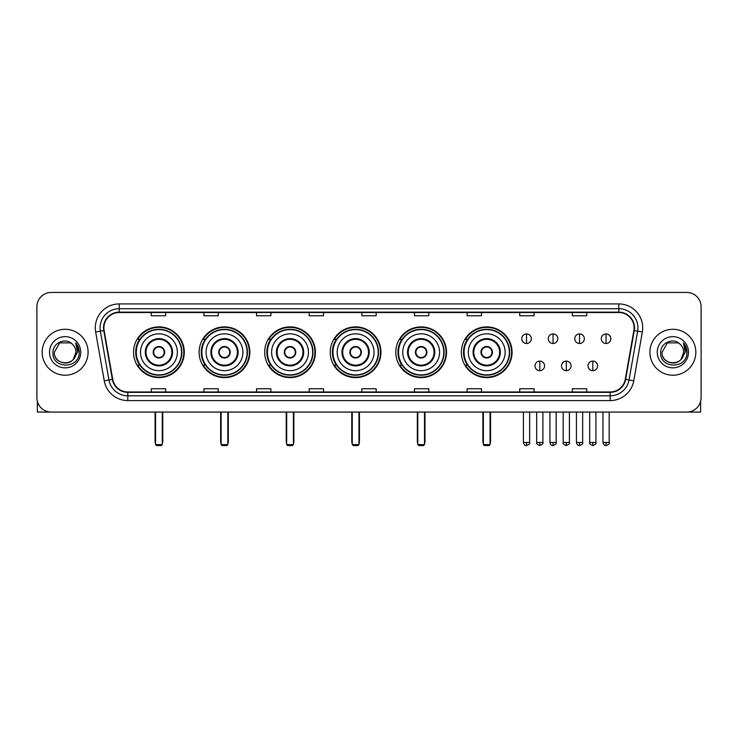 <?xml version="1.0" encoding="UTF-8"?>
<svg xmlns="http://www.w3.org/2000/svg" width="738" height="738" viewBox="0 0 738 738"><rect width="100%" height="100%" fill="white"/><g stroke="black" fill="none" stroke-linecap="round" stroke-linejoin="round"><path stroke-width="1.11" d="M461.361 352.247A25.36 25.36 0 0 0 486.72 377.616A25.36 25.36 0 0 0 512.08 352.247A25.36 25.36 0 0 0 486.72 326.888A25.36 25.36 0 0 0 461.361 352.247M395.799 352.247A25.36 25.36 0 0 0 421.158 377.616A25.36 25.36 0 0 0 446.518 352.247A25.36 25.36 0 0 0 421.158 326.888A25.36 25.36 0 0 0 395.799 352.247M330.237 352.247A25.36 25.36 0 0 0 355.605 377.616A25.36 25.36 0 0 0 380.965 352.247A25.36 25.36 0 0 0 355.605 326.888A25.36 25.36 0 0 0 330.237 352.247M264.684 352.247A25.36 25.36 0 0 0 290.043 377.616A25.36 25.36 0 0 0 315.403 352.247A25.36 25.36 0 0 0 290.043 326.888A25.36 25.36 0 0 0 264.684 352.247M199.122 352.247A25.36 25.36 0 0 0 224.481 377.616A25.36 25.36 0 0 0 249.85 352.247A25.36 25.36 0 0 0 224.481 326.888A25.36 25.36 0 0 0 199.122 352.247M133.56 352.247A25.36 25.36 0 0 0 158.928 377.616A25.36 25.36 0 0 0 184.288 352.247A25.36 25.36 0 0 0 158.928 326.888A25.36 25.36 0 0 0 133.56 352.247M139.648 365.172A23.21 23.21 0 0 1 139.648 339.332M205.201 365.172A23.21 23.21 0 0 1 205.201 339.332M270.763 365.172A23.21 23.21 0 0 1 270.763 339.332M336.325 365.172A23.21 23.21 0 0 1 336.325 339.332M401.878 365.172A23.21 23.21 0 0 1 401.878 339.332M467.44 365.172A23.21 23.21 0 0 1 467.44 339.332M36.9 306.787L36.9 397.708A14.354 14.354 0 0 0 51.254 412.072L686.746 412.072A14.354 14.354 0 0 0 701.1 397.708L701.1 306.787A14.354 14.354 0 0 0 686.746 292.433L51.254 292.433A14.354 14.354 0 0 0 36.9 306.787L36.9 397.708M42.167 352.247A22.97 22.97 0 0 0 65.138 375.218A22.97 22.97 0 0 0 88.099 352.247A22.97 22.97 0 0 0 65.138 329.286A22.97 22.97 0 0 0 42.167 352.247A22.97 22.97 0 0 0 65.138 375.218A22.97 22.97 0 0 0 88.099 352.247A22.97 22.97 0 0 0 65.138 329.286A22.97 22.97 0 0 0 42.167 352.247M649.901 352.247A22.97 22.97 0 0 0 672.862 375.218A22.97 22.97 0 0 0 695.833 352.247A22.97 22.97 0 0 0 672.862 329.286A22.97 22.97 0 0 0 649.901 352.247A22.97 22.97 0 0 0 672.862 375.218A22.97 22.97 0 0 0 695.833 352.247A22.97 22.97 0 0 0 672.862 329.286A22.97 22.97 0 0 0 649.901 352.247M103.892 327.847A15.314 15.314 0 0 1 119.205 312.534L618.795 312.534A15.314 15.314 0 0 1 633.877 330.504L625.27 379.314A15.314 15.314 0 0 1 610.188 391.97L127.812 391.97A15.314 15.314 0 0 1 112.73 379.314L104.123 330.504A15.314 15.314 0 0 1 103.892 327.847M103.514 327.847A15.692 15.692 0 0 0 103.754 330.569L112.361 379.378A15.692 15.692 0 0 0 127.812 392.348L610.188 392.348A15.692 15.692 0 0 0 625.639 379.378L634.246 330.569A15.692 15.692 0 0 0 618.795 312.146L119.205 312.146A15.692 15.692 0 0 0 103.514 327.847M95.645 331.999A23.93 23.93 0 0 1 119.205 303.918L618.795 303.918A23.93 23.93 0 0 1 642.355 331.999L633.748 380.808A23.93 23.93 0 0 1 610.188 400.586L127.812 400.586A23.93 23.93 0 0 1 104.252 380.808L95.645 331.999L100.359 331.168A19.142 19.142 0 0 1 119.205 308.705L618.795 308.705A19.142 19.142 0 0 1 637.641 331.168L629.034 379.978A19.142 19.142 0 0 1 610.188 395.799L127.812 395.799A19.142 19.142 0 0 1 108.966 379.978L100.359 331.168A19.142 19.142 0 0 1 100.064 327.847M686.746 292.433L51.254 292.433M51.254 412.072L686.746 412.072M701.1 397.708L701.1 306.787M625.639 379.378L629.034 379.978L637.641 331.168L642.355 331.999M361.823 312.534L361.823 315.772L376.177 315.772L376.177 312.534M309.185 312.534L309.185 315.772L323.539 315.772L323.539 312.534M256.547 312.534L256.547 315.772L270.901 315.772L270.901 312.534M203.909 312.534L203.909 315.772L218.263 315.772L218.263 312.534M151.272 312.534L151.272 315.772L165.626 315.772L165.626 312.534M414.461 312.534L414.461 315.772L428.815 315.772L428.815 312.534M467.099 312.534L467.099 315.772L481.453 315.772L481.453 312.534M519.736 312.534L519.736 315.772L534.091 315.772L534.091 312.534M572.374 312.534L572.374 315.772L586.728 315.772L586.728 312.534M376.177 391.97L376.177 388.732L361.823 388.732L361.823 391.97M323.539 391.97L323.539 388.732L309.185 388.732L309.185 391.97M270.901 391.97L270.901 388.732L256.547 388.732L256.547 391.97M218.263 391.97L218.263 388.732L203.909 388.732L203.909 391.97M165.626 391.97L165.626 388.732L151.272 388.732L151.272 391.97M428.815 391.97L428.815 388.732L414.461 388.732L414.461 391.97M481.453 391.97L481.453 388.732L467.099 388.732L467.099 391.97M534.091 391.97L534.091 388.732L519.736 388.732L519.736 391.97M586.728 391.97L586.728 388.732L572.374 388.732L572.374 391.97M72.223 344.083A10.812 10.812 0 0 1 75.949 352.247C76.614 366.205 53.653 366.205 54.317 352.247L59.723 342.884L70.544 342.884L72.223 344.083C65.581 337.128 52.804 342.856 52.924 352.247C51.706 368.945 78.772 369.387 79.215 353.059L79.234 352.247C79.197 348.705 78.016 345.587 75.7 342.902L77.564 352.247L73.422 359.203A10.812 10.812 0 0 0 75.949 352.247L73.394 359.231M73.422 359.203C67.684 366.961 53.754 361.998 54.317 352.247M49.529 352.247A15.599 15.599 0 0 0 65.138 367.856A15.599 15.599 0 0 0 80.737 352.247A15.599 15.599 0 0 0 65.138 336.648A15.599 15.599 0 0 0 49.529 352.247M75.802 343.022L79.234 352.663M37.38 401.389L37.38 412.072L92.887 412.072M140.506 352.247A18.422 18.422 0 0 1 158.928 333.825A18.422 18.422 0 0 1 177.351 352.247A18.422 18.422 0 0 1 158.928 370.679A18.422 18.422 0 0 1 140.506 352.247A18.422 18.422 0 0 0 158.928 370.679A18.422 18.422 0 0 0 177.351 352.247M146.004 352.247A12.924 12.924 0 0 0 158.928 365.172A12.924 12.924 0 0 0 171.843 352.247A12.924 12.924 0 0 0 158.928 339.332A12.924 12.924 0 0 0 146.004 352.247M139.934 339.332A22.97 22.97 0 0 0 139.934 365.172L137.655 365.172A24.88 24.88 0 0 0 183.808 352.247A24.88 24.88 0 0 0 137.655 339.332L139.962 339.332A22.943 22.943 0 0 1 174.103 335.043A22.943 22.943 0 0 1 174.103 369.452A22.943 22.943 0 0 1 139.962 365.172M181.557 352.247A22.638 22.638 0 0 0 158.928 329.618A22.638 22.638 0 0 0 136.29 352.247A22.638 22.638 0 0 0 158.928 374.886A22.638 22.638 0 0 0 181.557 352.247M153.181 352.247A5.738 5.738 0 0 0 158.928 357.995A5.738 5.738 0 0 0 164.666 352.247A5.738 5.738 0 0 0 158.928 346.509A5.738 5.738 0 0 0 153.181 352.247M153.366 350.818L153.559 350.818A5.553 5.553 0 0 1 164.288 350.818L163.993 350.818A5.267 5.267 0 0 1 158.928 357.515A5.267 5.267 0 0 1 153.864 350.818A5.267 5.267 0 0 1 163.993 350.818L164.482 350.818M164.482 353.686L164.288 353.686A5.553 5.553 0 0 1 153.559 353.686L153.366 353.686M155.58 412.072L155.58 444.608L162.277 444.608L162.277 412.072M155.58 444.608L156.53 445.567L161.318 445.567L162.277 444.608M206.059 352.247A18.422 18.422 0 0 1 224.481 333.825A18.422 18.422 0 0 1 242.903 352.247A18.422 18.422 0 0 1 224.481 370.679A18.422 18.422 0 0 1 206.059 352.247A18.422 18.422 0 0 0 224.481 370.679A18.422 18.422 0 0 0 242.903 352.247M211.566 352.247A12.924 12.924 0 0 0 224.481 365.172A12.924 12.924 0 0 0 237.405 352.247A12.924 12.924 0 0 0 224.481 339.332A12.924 12.924 0 0 0 211.566 352.247M205.496 339.332A22.97 22.97 0 0 0 205.496 365.172M247.119 352.247A22.638 22.638 0 0 0 224.481 329.618A22.638 22.638 0 0 0 201.852 352.247A22.638 22.638 0 0 0 224.481 374.886A22.638 22.638 0 0 0 247.119 352.247M218.743 352.247A5.738 5.738 0 0 0 224.481 357.995A5.738 5.738 0 0 0 230.228 352.247A5.738 5.738 0 0 0 224.481 346.509A5.738 5.738 0 0 0 218.743 352.247M249.37 352.247A24.88 24.88 0 0 1 203.218 365.172L205.524 365.172A22.943 22.943 0 0 0 239.666 369.452A22.943 22.943 0 0 0 239.666 335.043A22.943 22.943 0 0 0 205.524 339.332L203.218 339.332A24.88 24.88 0 0 1 249.37 352.247M218.928 350.818L219.121 350.818A5.553 5.553 0 0 1 229.85 350.818L229.546 350.818A5.267 5.267 0 0 1 224.481 357.515A5.267 5.267 0 0 1 219.417 350.818A5.267 5.267 0 0 1 229.546 350.818L230.044 350.818M230.044 353.686L229.546 353.686A5.267 5.267 0 0 1 219.417 353.686L218.928 353.686M229.546 353.686L229.85 353.686A5.553 5.553 0 0 1 219.121 353.686L219.417 353.686M221.132 412.072L221.132 444.608L227.83 444.608L227.83 412.072M221.132 444.608L222.092 445.567L226.88 445.567L227.83 444.608M271.621 352.247A18.422 18.422 0 0 1 290.043 333.825A18.422 18.422 0 0 1 308.466 352.247A18.422 18.422 0 0 1 290.043 370.679A18.422 18.422 0 0 1 271.621 352.247A18.422 18.422 0 0 0 290.043 370.679A18.422 18.422 0 0 0 308.466 352.247M277.119 352.247A12.924 12.924 0 0 0 290.043 365.172A12.924 12.924 0 0 0 302.958 352.247A12.924 12.924 0 0 0 290.043 339.332A12.924 12.924 0 0 0 277.119 352.247M271.049 339.332A22.97 22.97 0 0 0 271.049 365.172M312.681 352.247A22.638 22.638 0 0 0 290.043 329.618A22.638 22.638 0 0 0 267.405 352.247A22.638 22.638 0 0 0 290.043 374.886A22.638 22.638 0 0 0 312.681 352.247M284.296 352.247A5.738 5.738 0 0 0 290.043 357.995A5.738 5.738 0 0 0 295.781 352.247A5.738 5.738 0 0 0 290.043 346.509A5.738 5.738 0 0 0 284.296 352.247M314.923 352.247A24.88 24.88 0 0 1 268.78 365.172L271.086 365.172A22.943 22.943 0 0 0 305.218 369.452A22.943 22.943 0 0 0 305.218 335.043A22.943 22.943 0 0 0 271.086 339.332L268.78 339.332A24.88 24.88 0 0 1 314.923 352.247M284.481 350.818L284.674 350.818A5.553 5.553 0 0 1 295.403 350.818L295.108 350.818A5.267 5.267 0 0 1 290.043 357.515A5.267 5.267 0 0 1 284.979 350.818A5.267 5.267 0 0 1 295.108 350.818L295.606 350.818M295.606 353.686L295.108 353.686A5.267 5.267 0 0 1 284.979 353.686L284.481 353.686M295.108 353.686L295.403 353.686A5.553 5.553 0 0 1 284.674 353.686L284.979 353.686M286.695 412.072L286.695 444.608L293.392 444.608L293.392 412.072M286.695 444.608L287.654 445.567L292.433 445.567L293.392 444.608M337.174 352.247A18.422 18.422 0 0 1 355.605 333.825A18.422 18.422 0 0 1 374.028 352.247A18.422 18.422 0 0 1 355.605 370.679A18.422 18.422 0 0 1 337.174 352.247A18.422 18.422 0 0 0 355.605 370.679A18.422 18.422 0 0 0 374.028 352.247M342.681 352.247A12.924 12.924 0 0 0 355.605 365.172A12.924 12.924 0 0 0 368.52 352.247A12.924 12.924 0 0 0 355.605 339.332A12.924 12.924 0 0 0 342.681 352.247M336.611 339.332A22.97 22.97 0 0 0 336.611 365.172L334.332 365.172A24.88 24.88 0 0 0 380.485 352.247A24.88 24.88 0 0 0 334.332 339.332L336.639 339.332A22.943 22.943 0 0 1 370.78 335.043A22.943 22.943 0 0 1 370.78 369.452A22.943 22.943 0 0 1 336.639 365.172M378.234 352.247A22.638 22.638 0 0 0 355.605 329.618A22.638 22.638 0 0 0 332.967 352.247A22.638 22.638 0 0 0 355.605 374.886A22.638 22.638 0 0 0 378.234 352.247M349.858 352.247A5.738 5.738 0 0 0 355.605 357.995A5.738 5.738 0 0 0 361.343 352.247A5.738 5.738 0 0 0 355.605 346.509A5.738 5.738 0 0 0 349.858 352.247M350.043 350.818L350.236 350.818A5.553 5.553 0 0 1 360.965 350.818L360.67 350.818A5.267 5.267 0 0 1 355.605 357.515A5.267 5.267 0 0 1 350.541 350.818A5.267 5.267 0 0 1 360.67 350.818L361.159 350.818M361.159 353.686L360.67 353.686A5.267 5.267 0 0 1 350.541 353.686L350.043 353.686M360.67 353.686L360.965 353.686A5.553 5.553 0 0 1 350.236 353.686L350.541 353.686M352.247 412.072L352.247 444.608L358.954 444.608L358.954 412.072M352.247 444.608L353.207 445.567L357.995 445.567L358.954 444.608M402.736 352.247A18.422 18.422 0 0 1 421.158 333.825A18.422 18.422 0 0 1 439.58 352.247A18.422 18.422 0 0 1 421.158 370.679A18.422 18.422 0 0 1 402.736 352.247A18.422 18.422 0 0 0 421.158 370.679A18.422 18.422 0 0 0 439.58 352.247M408.243 352.247A12.924 12.924 0 0 0 421.158 365.172A12.924 12.924 0 0 0 434.082 352.247A12.924 12.924 0 0 0 421.158 339.332A12.924 12.924 0 0 0 408.243 352.247M402.173 339.332A22.97 22.97 0 0 0 402.173 365.172M443.796 352.247A22.638 22.638 0 0 0 421.158 329.618A22.638 22.638 0 0 0 398.529 352.247A22.638 22.638 0 0 0 421.158 374.886A22.638 22.638 0 0 0 443.796 352.247M415.42 352.247A5.738 5.738 0 0 0 421.158 357.995A5.738 5.738 0 0 0 426.905 352.247A5.738 5.738 0 0 0 421.158 346.509A5.738 5.738 0 0 0 415.42 352.247M446.047 352.247A24.88 24.88 0 0 1 399.895 365.172L402.201 365.172A22.943 22.943 0 0 0 436.342 369.452A22.943 22.943 0 0 0 436.342 335.043A22.943 22.943 0 0 0 402.201 339.332L399.895 339.332A24.88 24.88 0 0 1 446.047 352.247M415.595 350.818L415.798 350.818A5.553 5.553 0 0 1 426.527 350.818L426.223 350.818A5.267 5.267 0 0 1 421.158 357.515A5.267 5.267 0 0 1 416.094 350.818A5.267 5.267 0 0 1 426.223 350.818L426.721 350.818M426.721 353.686L426.223 353.686A5.267 5.267 0 0 1 416.094 353.686L415.595 353.686M426.223 353.686L426.527 353.686A5.553 5.553 0 0 1 415.798 353.686L416.094 353.686M417.809 412.072L417.809 444.608L424.507 444.608L424.507 412.072M417.809 444.608L418.769 445.567L423.557 445.567L424.507 444.608M468.298 352.247A18.422 18.422 0 0 1 486.72 333.825A18.422 18.422 0 0 1 505.143 352.247A18.422 18.422 0 0 1 486.72 370.679A18.422 18.422 0 0 1 468.298 352.247A18.422 18.422 0 0 0 486.72 370.679A18.422 18.422 0 0 0 505.143 352.247M473.796 352.247A12.924 12.924 0 0 0 486.72 365.172A12.924 12.924 0 0 0 499.635 352.247A12.924 12.924 0 0 0 486.72 339.332A12.924 12.924 0 0 0 473.796 352.247M467.726 339.332A22.97 22.97 0 0 0 467.726 365.172M509.349 352.247A22.638 22.638 0 0 0 486.72 329.618A22.638 22.638 0 0 0 464.082 352.247A22.638 22.638 0 0 0 486.72 374.886A22.638 22.638 0 0 0 509.349 352.247M480.973 352.247A5.738 5.738 0 0 0 486.72 357.995A5.738 5.738 0 0 0 492.458 352.247A5.738 5.738 0 0 0 486.72 346.509A5.738 5.738 0 0 0 480.973 352.247M511.6 352.247A24.88 24.88 0 0 1 465.457 365.172L467.754 365.172A22.943 22.943 0 0 0 501.895 369.452A22.943 22.943 0 0 0 501.895 335.043A22.943 22.943 0 0 0 467.754 339.332L465.457 339.332A24.88 24.88 0 0 1 511.6 352.247M481.158 350.818L481.351 350.818A5.553 5.553 0 0 1 492.08 350.818L491.785 350.818A5.267 5.267 0 0 1 486.72 357.515A5.267 5.267 0 0 1 481.656 350.818A5.267 5.267 0 0 1 491.785 350.818L492.283 350.818M492.283 353.686L491.785 353.686A5.267 5.267 0 0 1 481.656 353.686L481.158 353.686M491.785 353.686L492.08 353.686A5.553 5.553 0 0 1 481.351 353.686L481.656 353.686M483.372 412.072L483.372 444.608L490.069 444.608L490.069 412.072M483.372 444.608L484.322 445.567L489.11 445.567L490.069 444.608M526.535 333.927A4.788 4.788 0 0 0 521.748 338.705A4.788 4.788 0 0 0 526.535 343.493A4.788 4.788 0 0 0 531.314 338.705A4.788 4.788 0 0 0 526.535 333.927L526.535 343.493A4.788 4.788 0 0 0 531.314 338.705A4.788 4.788 0 0 0 526.535 333.927M553.039 333.927A4.788 4.788 0 0 0 548.26 338.705A4.788 4.788 0 0 0 553.039 343.493A4.788 4.788 0 0 0 557.827 338.705A4.788 4.788 0 0 0 553.039 333.927L553.039 343.493A4.788 4.788 0 0 0 557.827 338.705A4.788 4.788 0 0 0 553.039 333.927M579.551 333.927A4.788 4.788 0 0 0 574.764 338.705A4.788 4.788 0 0 0 579.551 343.493A4.788 4.788 0 0 0 584.339 338.705A4.788 4.788 0 0 0 579.551 333.927L579.551 343.493A4.788 4.788 0 0 0 584.339 338.705A4.788 4.788 0 0 0 579.551 333.927M606.064 333.927A4.788 4.788 0 0 0 601.276 338.705A4.788 4.788 0 0 0 606.064 343.493A4.788 4.788 0 0 0 610.852 338.705A4.788 4.788 0 0 0 606.064 333.927L606.064 343.493A4.788 4.788 0 0 0 610.852 338.705A4.788 4.788 0 0 0 606.064 333.927M539.792 361.103A4.788 4.788 0 0 0 535.004 365.891A4.788 4.788 0 0 0 539.792 370.679A4.788 4.788 0 0 0 544.57 365.891A4.788 4.788 0 0 0 539.792 361.103L539.792 370.679A4.788 4.788 0 0 0 544.57 365.891A4.788 4.788 0 0 0 539.792 361.103M566.295 361.103A4.788 4.788 0 0 0 561.517 365.891A4.788 4.788 0 0 0 566.295 370.679A4.788 4.788 0 0 0 571.083 365.891A4.788 4.788 0 0 0 566.295 361.103L566.295 370.679A4.788 4.788 0 0 0 571.083 365.891A4.788 4.788 0 0 0 566.295 361.103M592.808 361.103A4.788 4.788 0 0 0 588.02 365.891A4.788 4.788 0 0 0 592.808 370.679A4.788 4.788 0 0 0 597.595 365.891A4.788 4.788 0 0 0 592.808 361.103L592.808 370.679A4.788 4.788 0 0 0 597.595 365.891A4.788 4.788 0 0 0 592.808 361.103M700.62 401.389L700.62 412.072L645.113 412.072M679.947 344.083A10.812 10.812 0 0 1 683.683 352.247C684.347 366.205 661.386 366.205 662.051 352.247L667.456 342.884L678.277 342.884L679.947 344.083C673.314 337.128 660.538 342.856 660.658 352.247C659.44 368.945 686.506 369.387 686.949 353.059L686.967 352.247C686.93 348.705 685.75 345.587 683.434 342.902L685.298 352.247L681.156 359.203A10.812 10.812 0 0 0 683.683 352.247L681.128 359.231M681.156 359.203C675.418 366.961 661.488 361.998 662.051 352.247M657.263 352.247A15.599 15.599 0 0 0 672.862 367.856A15.599 15.599 0 0 0 688.471 352.247A15.599 15.599 0 0 0 672.862 336.648A15.599 15.599 0 0 0 657.263 352.247M683.536 343.022L686.967 352.663M618.795 303.918L618.795 312.146M100.359 331.168L103.754 330.569M127.812 400.586L127.812 392.348M610.188 392.348L610.188 400.586M104.252 380.808L112.361 379.378M634.246 330.569L637.641 331.168M119.205 303.918L119.205 312.146M629.034 379.978L633.748 380.808M172.563 352.247A13.635 13.635 0 0 0 158.928 338.613A13.635 13.635 0 0 0 145.285 352.247A13.635 13.635 0 0 0 158.928 365.891A13.635 13.635 0 0 0 172.563 352.247M155.1 412.072L155.1 441.739L155.58 441.739M162.277 441.739L162.757 441.739L162.757 412.072M238.125 352.247A13.635 13.635 0 0 0 224.481 338.613A13.635 13.635 0 0 0 210.847 352.247A13.635 13.635 0 0 0 224.481 365.891A13.635 13.635 0 0 0 238.125 352.247M220.653 412.072L220.653 441.739L221.132 441.739M227.83 441.739L228.31 441.739L228.31 412.072M303.678 352.247A13.635 13.635 0 0 0 290.043 338.613A13.635 13.635 0 0 0 276.409 352.247A13.635 13.635 0 0 0 290.043 365.891A13.635 13.635 0 0 0 303.678 352.247M286.215 412.072L286.215 441.739L286.695 441.739M293.392 441.739L293.872 441.739L293.872 412.072M369.24 352.247A13.635 13.635 0 0 0 355.605 338.613A13.635 13.635 0 0 0 341.962 352.247A13.635 13.635 0 0 0 355.605 365.891A13.635 13.635 0 0 0 369.24 352.247M351.777 412.072L351.777 441.739L352.247 441.739M358.954 441.739L359.434 441.739L359.434 412.072M434.802 352.247A13.635 13.635 0 0 0 421.158 338.613A13.635 13.635 0 0 0 407.524 352.247A13.635 13.635 0 0 0 421.158 365.891A13.635 13.635 0 0 0 434.802 352.247M417.33 412.072L417.33 441.739L417.809 441.739M424.507 441.739L424.987 441.739L424.987 412.072M500.355 352.247A13.635 13.635 0 0 0 486.72 338.613A13.635 13.635 0 0 0 473.076 352.247A13.635 13.635 0 0 0 486.72 365.891A13.635 13.635 0 0 0 500.355 352.247M482.892 412.072L482.892 441.739L483.372 441.739M490.069 441.739L490.549 441.739L490.549 412.072M526.535 442.459L523.417 442.459C523.962 444.673 525.004 445.706 526.535 445.567L526.535 442.459L529.644 442.459L529.644 412.072M553.039 442.459L549.93 442.459C550.474 444.673 551.517 445.706 553.039 445.567L553.039 442.459L556.157 442.459L556.157 412.072M579.551 442.459L576.443 442.459C576.987 444.673 578.02 445.706 579.551 445.567L579.551 442.459L582.66 442.459L582.66 412.072M606.064 442.459L602.955 442.459C603.5 444.673 604.533 445.706 606.064 445.567L606.064 442.459L609.173 442.459L609.173 412.072M539.792 442.459L536.674 442.459C536.046 443.446 537.08 444.488 539.792 445.567L539.792 442.459L542.9 442.459L542.9 412.072M566.295 442.459L563.186 442.459C562.559 443.446 563.592 444.488 566.295 445.567L566.295 442.459L569.404 442.459L569.404 412.072M592.808 442.459L589.699 442.459C589.072 443.446 590.105 444.488 592.808 445.567L592.808 442.459L595.917 442.459L595.917 412.072M155.1 441.739A3.828 3.828 0 0 0 155.58 443.593M162.277 443.593A3.828 3.828 0 0 0 162.757 441.739M220.653 441.739A3.828 3.828 0 0 0 221.132 443.593M227.83 443.593A3.828 3.828 0 0 0 228.31 441.739M286.215 441.739A3.828 3.828 0 0 0 286.695 443.593M293.392 443.593A3.828 3.828 0 0 0 293.872 441.739M351.777 441.739A3.828 3.828 0 0 0 352.247 443.593M358.954 443.593A3.828 3.828 0 0 0 359.434 441.739M417.33 441.739A3.828 3.828 0 0 0 417.809 443.593M424.507 443.593A3.828 3.828 0 0 0 424.987 441.739M482.892 441.739A3.828 3.828 0 0 0 483.372 443.593M490.069 443.593A3.828 3.828 0 0 0 490.549 441.739M523.417 442.459L523.417 412.072M529.644 442.459C530.271 443.446 529.238 444.488 526.535 445.567M549.93 442.459L549.93 412.072M556.157 442.459C556.784 443.446 555.751 444.488 553.039 445.567M576.443 442.459L576.443 412.072M582.66 442.459C583.297 443.446 582.254 444.488 579.551 445.567M602.955 442.459L602.955 412.072M609.173 442.459C609.809 443.446 608.767 444.488 606.064 445.567M536.674 442.459L536.674 412.072M542.9 442.459C543.528 443.446 542.495 444.488 539.792 445.567M563.186 442.459L563.186 412.072M569.404 442.459C570.04 443.446 569.007 444.488 566.295 445.567M589.699 442.459L589.699 412.072M595.917 442.459C596.553 443.446 595.511 444.488 592.808 445.567"/></g></svg>
